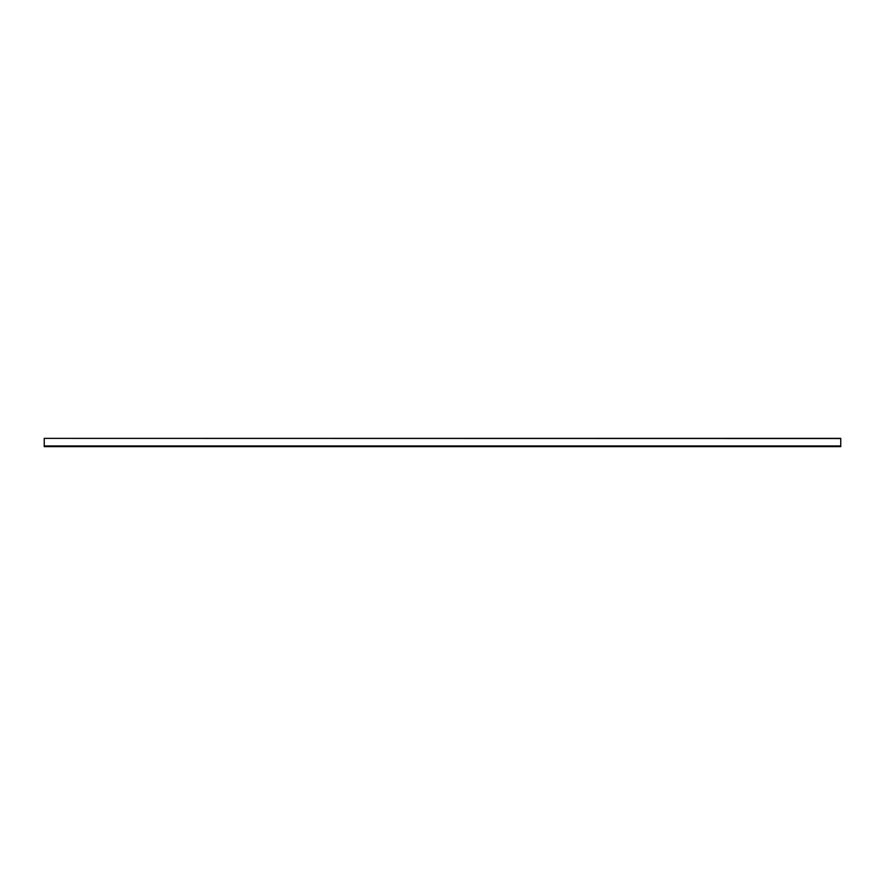 <?xml version="1.0" encoding="UTF-8"?>
<svg xmlns="http://www.w3.org/2000/svg" width="885" height="885" viewBox="0 0 885 885"><rect width="100%" height="100%" fill="white"/><g stroke="black" fill="none" stroke-linecap="round" stroke-linejoin="round"><path stroke-width="1.33" d="M44.25 438.517L44.25 446.626L840.75 446.626L840.75 438.374L44.25 438.374L840.75 438.517M44.25 445.952L840.75 445.952"/></g></svg>
